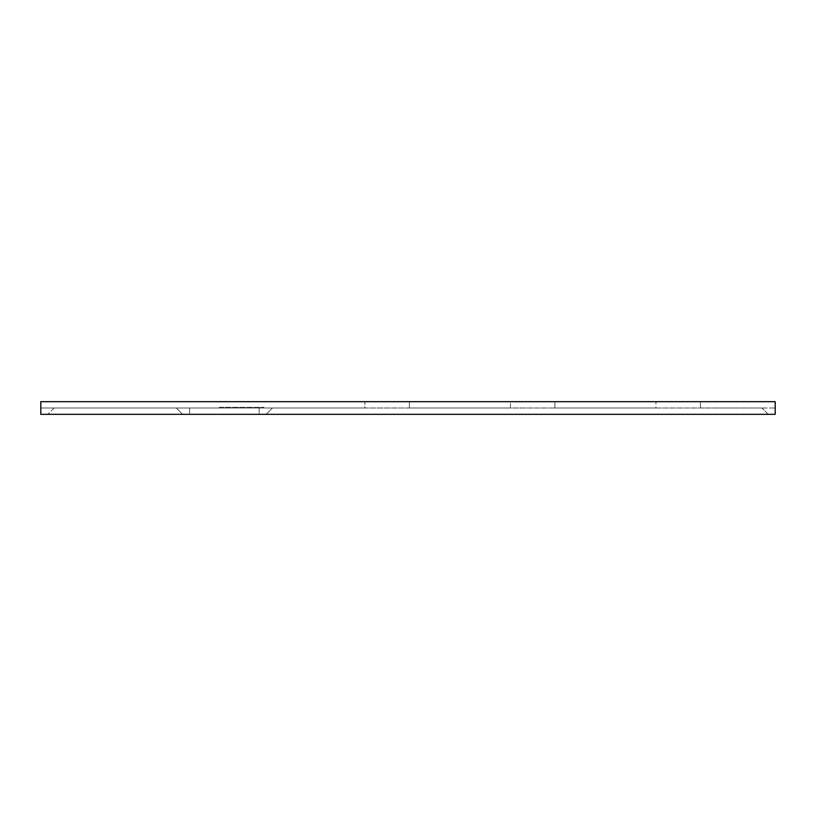 <?xml version="1.0" encoding="UTF-8"?>
<svg xmlns="http://www.w3.org/2000/svg" width="816" height="816" viewBox="0 0 816 816"><rect width="100%" height="100%" fill="white"/><g stroke="black" fill="none" stroke-linecap="round" stroke-linejoin="round"><path stroke-width="0.61" stroke-dasharray="4.08 3.06" d="M54.08 408L47.756 414.324L54.08 408L761.92 408L54.08 408M47.756 414.324L768.244 414.324L761.92 408L768.244 414.324L47.756 414.324M176.348 408L272.452 408L176.348 408L182.672 414.324L266.128 414.324L272.452 408L266.128 414.324L182.672 414.324L176.348 408M259.172 408L259.172 414.324L189.628 414.324L259.172 414.324L259.172 408L189.628 408L189.628 414.324L189.628 408L259.172 408M40.8 414.324L775.2 414.324L775.2 408L700.434 408L775.2 408L775.2 401.676L655.931 401.676L655.931 408L554.911 408L655.931 408L655.931 401.676L510.408 401.676L510.408 408L409.387 408L510.408 408L510.408 401.676L364.885 401.676L364.885 408L263.864 408L364.885 408L364.885 401.676L40.8 401.676L40.8 408L219.361 408L40.8 408L40.8 414.324M219.361 407.306L219.361 408L219.361 407.306L263.864 407.306L219.361 407.306M263.864 408L263.864 407.306L263.864 408M700.434 408L700.434 401.676L700.434 408M409.387 408L409.387 401.676L409.387 408M554.911 408L554.911 401.676L554.911 408"/><path stroke-width="1.22" d="M775.2 414.324L40.8 414.324L40.8 401.676L775.2 401.676L775.2 414.324"/></g></svg>
